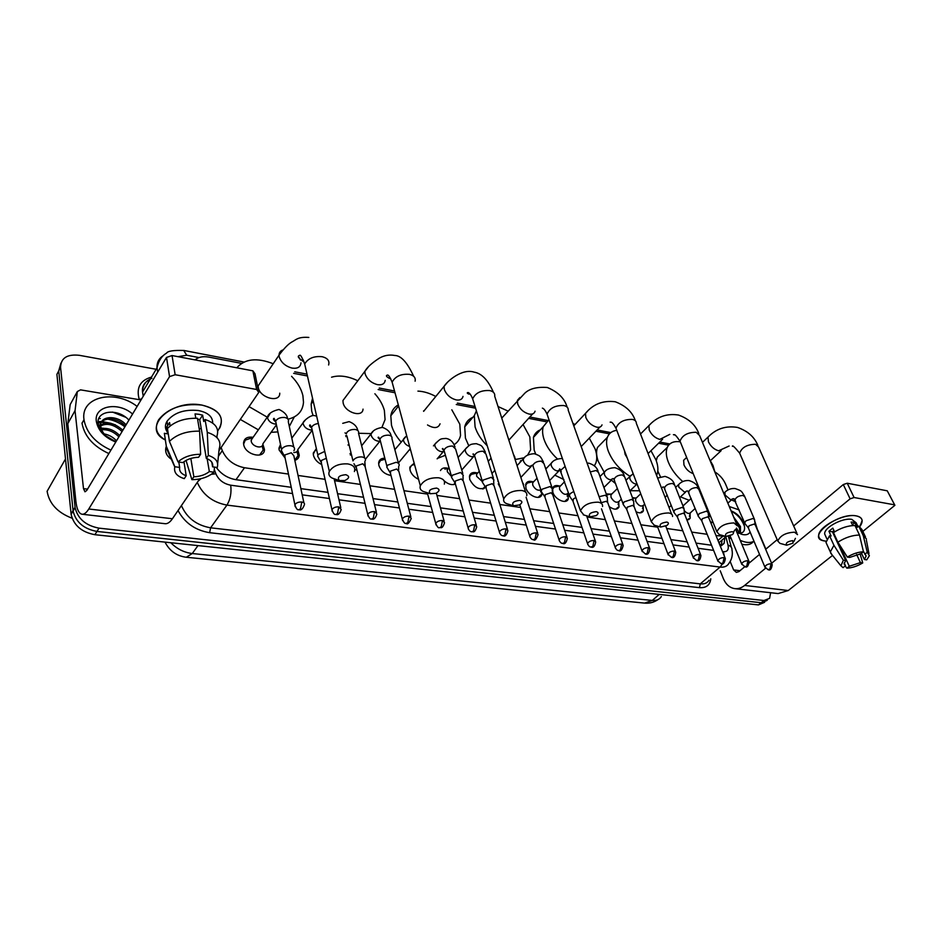 <?xml version="1.0" encoding="UTF-8"?>
<svg xmlns="http://www.w3.org/2000/svg" width="942" height="942" viewBox="0 0 942 942"><rect width="100%" height="100%" fill="white"/><g stroke="black" fill="none" stroke-linecap="round" stroke-linejoin="round"><path stroke-width="1.41" d="M262.865 444.224L264.455 449.44C264.761 459.508 245.167 454.986 243.684 444.53L243.542 443.034C244.072 438.442 247.169 436.523 252.845 437.288M297.825 449.958L299.25 455.186C299.003 457.836 297.519 459.555 294.811 460.32M285.12 458.083L279.126 450.005L278.973 448.133L280.504 444.447M321.705 464.547C317.313 462.381 314.557 459.296 313.439 455.304L313.274 453.078L316.359 448.616M364.872 461.792L365.272 467.303M356.983 470.293L354.84 469.528M391.001 475.451C385.007 474.403 380.968 471.059 378.872 465.407L378.684 462.546C379.296 459.602 381.345 458.165 384.831 458.248M418.554 479.266C414.233 477.276 411.407 474.262 410.088 470.235L409.9 467.091L414.174 463.193M455.398 484.011C451.972 485.413 448.192 484.318 444.059 480.738M485.648 487.426C479.631 490.499 474.332 487.838 469.728 479.443L469.54 475.828C470.576 472.813 473.096 471.86 477.123 472.943M500.226 487.603L498.247 483.847M552.436 488.874L550.069 486.543L542.203 489.169L541.226 490.864L541.756 494.691C540.225 500.767 528.062 495.763 525.942 488.133L525.754 484.129C526.813 481.492 529.145 480.714 532.783 481.786M568.05 494.632L568.238 498.93C566.613 504.677 555.003 499.696 552.848 492.289L552.66 488.121C553.719 485.66 555.968 484.965 559.43 486.025M618.706 502.18L619 507.032C617.151 509.975 613.878 509.834 609.191 506.608M643.151 506.195L643.362 510.894C642.067 513.166 639.63 513.461 636.05 511.753M690.097 513.885L690.168 518.288L686.906 519.96M712.753 521.644L710.998 523.199M714.99 472.342L712.976 465.43L710.327 460.756M716.014 535.574L725.823 536.41M221.135 447.497L222.288 450.606C226.504 459.837 233.91 465.56 244.496 467.75L288.464 474.073M298.049 475.451L325.061 479.337M334.563 480.703L360.421 484.423M369.841 485.778L394.604 489.345M403.965 490.688L427.656 494.103M436.958 495.433L459.649 498.695M468.904 500.025L490.641 503.158M499.837 504.476L520.655 507.479M529.804 508.786L549.751 511.659M558.853 512.966L577.964 515.721M587.031 517.028L605.341 519.654M614.361 520.95L631.917 523.481M640.89 524.776L657.716 527.19M666.653 528.474L682.797 530.793M691.687 532.077L707.159 534.302M241.541 363.365L208.877 357.112C202.989 356.076 198.385 357.006 195.065 359.903M668.62 445.177L658.564 443.246M609.462 433.838L595.897 431.248M546.16 421.722L528.627 418.354M475.557 408.192L456.246 404.495M395.004 392.767L378.142 389.529M307.433 375.988L293.633 373.338M632.365 497.506L635.026 498.035M606.248 493.879L610.522 494.138M440.479 470.564C441.81 468.068 444.33 467.326 448.039 468.327M350.024 453.549L351.13 453.279M767.389 600.101L761.195 602.715L96.955 531.429C83.72 528.921 75.772 522.103 73.099 510.964L58.734 370.877L60.924 363.129M764.621 602.303L758.44 604.905L94.895 534.703C81.695 532.218 73.759 525.424 71.109 514.297L56.909 374.339L58.734 370.877L73.099 510.964C75.772 522.103 83.72 528.921 96.955 531.429L761.195 602.715L766.835 600.549M98.757 418.672L100.311 418.566L98.757 418.672M107.317 419.025C113.735 420.191 119.587 422.77 124.897 426.797C119.587 422.77 113.735 420.191 107.317 419.025M736.526 528.062L739.47 533.36L736.526 528.062M770.615 592.718L769.59 598.347L763.962 600.501L99.016 528.144C85.769 525.612 77.786 518.771 75.101 507.62L60.571 367.392C60.877 358.019 67.117 353.992 79.328 355.311L156.148 369.276M714.884 471.93C719.688 474.945 723.209 478.913 725.458 483.858L728.013 489.946M98.05 421.957L101.536 421.957M101.654 421.969L103.184 422.098M720.253 546.019L724.104 543.381L724.81 537.682M216.213 467.35C221.182 474.156 227.74 478.265 235.9 479.678L291.243 487.308M300.863 488.639L328.016 492.372M337.566 493.69L363.541 497.27M373.02 498.577L397.877 502.004M407.285 503.299L431.083 506.584M440.432 507.868L463.217 511.011M472.507 512.295L494.326 515.298M503.558 516.569L524.458 519.454M533.643 520.714L553.66 523.469M562.798 524.729L581.968 527.379M591.07 528.627L609.439 531.158M618.482 532.407L636.097 534.832M645.105 536.08L661.979 538.4M670.939 539.636L687.118 541.874M696.044 543.098L711.551 545.241M722.019 540.107L721.348 545.712L719.146 543.31M856.196 515.875C862.613 517.346 863.826 520.926 859.846 526.602L862.142 520.526C861.8 518.088 859.822 516.534 856.196 515.875C837.179 512.036 804.503 538.895 825.004 541.026C821.106 540.39 819.022 538.765 818.739 536.128C817.079 527.544 843.549 513.096 856.196 515.875M826.075 541.155L825.004 541.026L826.075 541.155M732.758 498.813L734.419 499.095M720.23 570.805L723.326 578.529C725.799 584.358 729.532 587.714 734.548 588.609C738.069 589.056 741.425 587.996 744.616 585.441L765.552 568.25M735.137 588.679L778.127 593.578L788.266 590.528L832.54 555.427M862.837 531.418L894.888 505.312L887.246 490.806L894.747 505.018M854.088 497.517L850.108 498.836L843.29 484.553L847.235 483.234L854.088 497.517L894.193 504.771M771.616 563.269L850.108 498.836M847.235 483.234L887.246 490.806M843.29 484.553L793.659 525.954M777.185 539.684L765.658 549.304M759.546 554.402L749.279 562.963M744.828 566.672L738.94 571.594L736.373 572.395L733.606 569.91L730.191 561.538M765.881 549.115L757.863 530.311M863.319 551.176L866.122 556.027L864.426 559.513L861.494 553.295M856.619 554.461L860.423 562.61L849.295 566.283L838.886 543.746M835.177 537.752L835.848 537.752M833.894 533.537L833.234 533.537M852.757 525.542L851.097 522.045L853.169 522.221L854.889 522.669L857.126 527.402L858.739 526.107L861.93 529.498L865.462 536.928M825.604 536.069L824.709 534.102C823.485 527.861 842.654 517.405 851.827 519.395L856.172 522.786L858.021 526.684M834.577 531.877L832.822 528.097L828.925 531.264L831.103 536.01L829.549 535.763L833.941 545.324L843.349 560.219L845.704 560.549L832.445 531.818L833.894 530.405M826.994 544.617L825.981 542.404L829.549 535.763M833.47 532.607C840.711 527.956 847.871 525.589 854.959 525.495L859.481 535.044L863.461 551.765L860.976 553.708L849.708 557.417L847.341 557.087L837.885 542.18L833.47 532.607M831.821 554.544L830.326 551.918L833.941 545.324M837.885 542.18C845.174 537.541 852.38 535.162 859.481 535.044M845.198 565.989L846.87 568.167L849.295 566.283M860.423 562.61L862.742 562.927L860.07 553.778M862.742 562.927C857.373 566.154 852.074 567.896 846.87 568.167M844.197 562.939L845.492 565.753L843.066 567.649L840.947 565.848L843.349 560.219M847.341 557.087C852.793 553.778 858.162 552.012 863.461 551.765M845.492 565.753L844.079 563.905L845.704 560.549M864.768 554.261L867.264 552.33L863.272 535.633L858.739 526.107M863.272 535.633L866.44 538.977M867.264 552.33L869.384 555.698L866.734 559.842L864.426 559.513M852.357 524.706L854.889 522.669M828.925 531.264L832.445 531.818M731.439 499.943L735.737 501.733M754.683 520.902L757.969 531.264M739.764 533.36L739.411 527.438L734.937 520.066M740.471 533.302L740.471 526.531L733.665 517.04M736.715 531.9L736.255 530.169M738.575 533.29C743.815 533.372 745.628 530.358 744.003 524.258C741.201 517.511 736.903 513.072 731.11 510.929M750.103 532.053C748.525 534.679 745.675 535.409 741.542 534.267L736.774 532.018M729.273 506.525L739.211 509.94M753.965 541.191C750.491 543.145 745.911 542.863 740.224 540.331M753.482 541.45C751.057 544.558 747.183 545.477 741.849 544.217M731.392 539.024L728.519 536.752M739.694 528.38L735.572 521.597M744.557 526.519C741.825 519.325 737.398 514.238 731.251 511.259M792.705 540.626C787.394 541.462 785.393 542.992 786.688 545.218L793.082 543.134L792.705 540.626M786.688 545.218L779.976 543.369L777.786 541.061C780.27 535.562 785.852 532.607 794.53 532.195L797.521 534.632M685.199 458.801L683.645 460.273L683.963 464.936C686 469.246 689.085 472.142 693.218 473.626M682.773 481.574C676.073 475.722 671.257 469.234 668.314 462.086C666.029 456.163 665.688 451.265 667.301 447.379C669.491 442.811 673.742 440.95 680.077 441.798M660.448 476.782L657.81 471.059M656.28 460.791L657.222 457.176L662.356 452.195M689.167 500.296L680.465 496.87M732.099 531.688C726.553 532.524 724.539 534.114 726.035 536.469L732.381 534.62C733.948 533.101 733.842 532.124 732.099 531.688M726.035 536.469L719.299 534.573L716.897 531.818C719.511 526.178 725.199 523.222 733.959 522.94L737.351 525.86M624.522 450.818L625.052 454.221L627.195 457.93M629.857 476.252C619.601 469.705 612.43 461.344 608.308 451.171C606.354 445.743 606.047 441.115 607.402 437.288C608.956 433.308 612.017 431 616.586 430.364M650.957 450.723L655.926 459.837C658.211 465.807 658.505 470.859 656.809 474.968L656.598 475.427M604.234 472.272L598.252 461.38C596.333 455.963 596.074 451.336 597.452 447.509L603.457 441.339M639.606 490.77L630.092 490.711M615.668 483.693L611.346 480.137M666.795 522.045C661.025 522.881 658.988 524.541 660.695 527.037L666.936 525.471C668.902 523.752 668.855 522.61 666.795 522.045M654.29 525.189L651.311 521.774C654.089 516.039 659.883 513.107 668.702 512.966C671.375 513.437 672.659 514.615 672.564 516.487M557.464 458.966C550.988 452.961 546.525 446.461 544.064 439.49C542.439 434.627 542.168 430.376 543.228 426.726L548.974 419.685M572.901 423.299L574.973 424.583M589.268 438.148L595.061 448.769C597.004 454.209 597.275 458.942 595.874 462.958L594.39 465.795M535.727 454.032L534.173 450.146L533.431 437.394C534.597 433.732 536.928 431.189 540.437 429.764M563.928 479.596L554.803 475.168M546.301 468.48L545.241 467.432M596.239 511.636C590.234 512.448 588.173 514.179 590.092 516.84L596.18 515.627C598.653 513.684 598.665 512.354 596.239 511.636M583.899 515.003L580.472 510.835C583.451 505.053 589.351 502.168 598.194 502.18C601.385 502.769 602.845 504.194 602.574 506.466M487.238 445.778C481.244 439.843 477.194 433.567 475.086 426.95L474.309 415.646L476.381 410.842M498.024 406.532L507.962 411.065M523.057 424.536L529.851 436.9L530.617 449.829L527.544 455.198M468.798 445.813L465.419 438.101L464.724 426.82C465.854 422.252 468.551 419.108 472.837 417.365M508.857 440.149L532.666 413.891M523.929 457.812L515.592 459.472M520.679 460.579L519.96 462.487M519.772 500.355C513.52 501.132 511.447 502.934 513.543 505.772L519.442 504.947C522.539 502.816 522.645 501.285 519.772 500.355M507.691 503.982L506.725 503.687C504.217 502.687 503.228 501.085 503.735 498.883C506.937 493.113 512.943 490.323 521.774 490.499C525.601 491.229 527.261 492.96 526.755 495.704M424.206 410.641L423.547 410.959M417.918 391.118C423.676 391.354 429.623 393.144 435.781 396.488M451.807 409.794L459.802 424.159L460.544 435.428C459.637 439.502 457.459 442.599 453.985 444.73M401.115 441.998C396.276 436.558 393.061 430.93 391.472 425.136L390.812 415.752C391.637 410.818 394.145 407.203 398.313 404.907M427.527 424.96C434.062 428.74 438.23 428.363 440.055 423.818M445.413 455.245L437.559 458.354M410.7 450.429L409.535 449.605M436.605 488.086C430.117 488.804 428.009 490.688 430.282 493.726L435.969 493.314C439.784 491.029 440.008 489.287 436.605 488.086M424.913 492.007L423.358 491.512C420.532 490.24 419.52 488.333 420.32 485.789C423.782 480.114 429.893 477.453 438.654 477.794C443.282 478.713 445.166 480.809 444.33 484.106M346.126 396.288L342.947 400.538L343.147 402.952C345.031 412.584 362.635 417.977 363.035 409.134M331.56 377.2C339.308 374.928 348.045 376.105 357.783 380.756M374.892 393.756C379.638 399.125 382.793 404.695 384.371 410.441L385.066 419.614L381.946 427.327M313.085 415.599L311.708 411.159L311.119 404.106L312.544 398.254M371.101 433.603L358.549 433.273M349.176 445.236L347.951 444.965M345.832 474.697C339.132 475.333 336.965 477.276 339.344 480.538L344.854 480.561C349.517 478.183 349.847 476.228 345.832 474.697M334.704 478.96L332.232 478.124C329.135 476.511 328.169 474.262 329.335 471.389C333.068 465.913 339.261 463.417 347.928 463.923C353.533 465.089 355.687 467.632 354.38 471.565M261.617 380.803L258.12 385.937L258.285 387.515C259.898 398.03 280.092 403.258 279.75 393.179M236.795 367.792C244.779 358.761 256.919 357.407 273.215 363.742M291.573 376.294C297.519 382.428 301.299 388.869 302.9 395.628L303.501 402.246C302.771 411.195 297.613 416.835 288.04 419.19M267.245 417.188L249.065 406.638M294.281 416.953L289.312 426.455M277.89 431.907L271.06 432.331M258.355 429.835L240.316 419.437M754.648 519.796L753.047 518.465L745.993 520.808L744.686 522.94L745.193 523.87M771.981 564.128L755.307 525.024L754.142 524.07L749.043 525.766L748.337 527.861M710.869 522.904L711.54 522.08M708.514 515.674L710.81 516.875M219.792 427.998C224.479 416.717 218.509 409.075 201.871 405.072C182.442 403.176 168.017 408.074 158.621 419.779C154.205 427.974 156.454 434.709 165.368 439.985C140.664 428.422 170.679 398.749 201.871 405.072C220.404 409.923 225.691 418.578 217.72 431.024M75.066 410.582L67.836 423.594L75.066 410.582L77.326 391.554L80.529 389.858L140.994 399.961M67.836 424.077L75.902 501.391C76.785 509.139 78.798 513.414 81.907 514.214C84.121 514.544 86.405 512.801 88.772 508.998L169.548 376.647L166.499 357.442L86.735 490.452L84.98 491.806L83.497 488.651L75.066 411.053M67.836 423.594L70.167 404.613L77.326 391.554M82.284 514.261L164.932 523.681C167.382 524.035 169.878 522.386 172.421 518.748L199.622 478.96M218.98 450.653L258.779 392.402L256.636 389.482L252.868 370.83L254.999 373.786L258.332 390.2M166.499 357.442L172.045 355.546L175.153 374.739L256.636 389.482M175.153 374.739L169.572 376.612L166.522 357.395M172.045 355.546L252.868 370.83M197.549 419.002L199.716 419.649L206.322 458.389C211.255 460.273 213.351 463.087 212.598 466.832L211.785 462.157M207.146 458.695L209.348 471.553C205.309 474.792 200.14 476.534 193.84 476.793L190.849 458.448M201.141 428.009L199.292 429.269M195.783 418.213L195.053 413.891L198.998 414.315L202.648 415.151L203.743 421.51L205.05 419.52C215.482 423.005 219.439 428.563 216.895 436.193L217.19 437.865M167.181 431.825C164.897 428.539 164.85 425.019 167.028 421.262C173.787 412.749 184.22 409.169 198.35 410.512C207.982 412.502 212.762 416.705 212.704 423.099M170.125 425.972L169.584 422.546L166.51 427.421L167.488 433.815L164.355 433.332L166.322 446.261L174.871 466.737L179.663 467.409L178.815 462.027M166.769 429.116L165.556 428.08M167.44 428.457C174.706 421.38 184.703 417.989 197.431 418.272L199.61 431.165L200.622 454.279L198.609 457.259C192.168 457.494 186.916 459.284 182.842 462.604L178.038 461.921L169.43 441.398L167.44 428.457M186.033 460.414L191.885 479.666L193.84 476.793M171.891 459.614C166.769 456.328 164.803 452.219 165.992 447.262L166.322 446.261M169.43 441.398C176.755 434.333 186.81 430.93 199.61 431.165M209.348 471.553L213.987 472.201L214.529 467.102M213.987 472.201C208.417 477.052 201.058 479.549 191.885 479.666M183.961 461.71L186.198 475.757L184.267 478.642C176.825 476.311 173.658 472.425 174.788 466.997L174.871 466.737M178.038 461.921C183.666 456.894 191.202 454.35 200.622 454.279M186.198 475.757C181.217 473.956 179.039 471.165 179.663 467.409M206.322 458.389L208.335 455.41L207.275 432.366L205.05 419.52M207.275 432.366C217.767 435.793 221.723 441.303 219.156 448.898L217.649 463.629M208.335 455.41C215.859 457.977 218.827 462.004 217.249 467.491L212.598 466.832M199.716 419.649L202.648 415.151M166.51 427.421L168.182 427.68M110.909 450.135C95.413 442.94 86.44 432.814 83.991 419.732L83.968 419.52C80.459 396.582 114.889 389.011 137.132 406.414M125.274 426.184C116.337 415.61 97.944 417.259 100.076 427.951L100.111 428.139M116.043 441.562C107.459 438.807 102.395 433.897 100.865 426.844L100.794 425.831C99.628 415.61 117.444 414.657 126.075 424.842M122.06 431.53C113.405 423.876 105.681 422.357 98.875 426.997M122.86 430.2C113.252 421.981 105.233 420.827 98.78 426.726M118.88 436.841C113.782 431.672 108.024 429.305 101.606 429.729M119.669 435.522C114.041 429.929 107.894 427.621 101.218 428.598M114.9 441.233L105.739 435.793M116.514 440.785C113.064 437.112 108.895 434.804 103.997 433.862M115.772 442.022C104.633 437.547 98.156 430.682 96.331 421.427C93.764 405.825 118.174 401.245 132.563 414.021M128.924 420.097C117.738 407.733 96.155 410.63 98.086 423.535L102.195 432.755C105.704 436.9 110.155 439.914 115.56 441.798M115.854 441.892C106.258 438.112 101.218 433.037 100.7 426.655L100.794 425.831M108.86 453.561C93.388 446.402 84.439 436.287 82.013 423.229L81.989 423.017M72.075 518.218C57.533 512.613 49.219 503.629 47.112 491.288L47.1 491.218M115.277 424.748L101.418 422.263M101.395 422.263L98.062 423.111M103.62 428.292L101.088 428.104M100.794 428.092L100.135 428.104M100.099 428.104L99.334 428.139M125.769 417.294L112.487 412.066M682.75 505.383L683.821 505.195L682.974 505.96M687.366 519.96L689.038 518.559M684.175 510.54C686.965 513.531 689.132 514.202 690.686 512.542L695.196 508.456M708.313 512.683L706.547 511.153L699.305 513.567L698.069 515.615L698.634 516.722M725.104 557.982L708.879 517.994L707.607 516.899L702.367 518.642L701.731 520.796M636.615 497.706L635.591 498.683L635.709 501.25C638.523 505.819 641.184 507.09 643.704 505.089L644.669 504.182M684.163 508.974L682.314 507.338L674.967 509.787L673.766 511.8L674.378 512.99M700.648 554.779L684.681 514.332L683.339 513.166L678.028 514.933L677.439 517.111M640.324 512.848L642.22 511.188M607.402 494.762L606.589 494.833M612.017 493.808L610.922 494.88L611.04 497.388C613.925 502.074 616.657 503.346 619.247 501.203L621.355 499.166M615.832 509.151L617.858 507.338M633.766 501.262L631.729 499.378L624.181 501.898L623.062 503.817L623.734 505.206M649.568 548.079L634.178 506.714L632.694 505.359L627.242 507.185L626.748 509.434M556.286 486.708L554.19 487.155L552.424 489.322M560.726 485.683L559.477 486.967L559.595 489.334C562.645 494.279 565.53 495.527 568.25 493.078L568.473 492.854M607.46 497.246L605.317 495.233L599.088 496.693M622.874 544.582L607.802 502.745L606.248 501.285L601.231 502.698M564.788 501.438L567.072 499.272M529.628 482.504L527.343 483.01L525.542 485.33M533.973 481.456L532.642 482.857L532.748 485.13C534.962 489.31 537.682 490.9 540.908 489.899M573.784 491.477L570.346 493.537L569.321 495.315L570.063 496.964M575.856 497.494L573.395 498.966L573.007 501.285M538.176 497.4L540.59 495.045M498.059 480.632L497.871 481.232M566.99 537.258L552.648 494.444L550.94 492.772L545.241 494.668L544.912 497.023M473.956 473.72L471.236 474.379L469.387 477.017M478.089 472.613L476.57 474.297L476.687 476.346L482.375 481.621M482.598 488.992L485.177 486.578M523.658 484.506L522.469 482.375M444.871 469.14L448.357 468.245L447.273 469.834L447.379 471.754L451.548 476.522M493.973 479.996L491.371 477.3L483.258 480.02L482.351 482.222L483.258 483.611M507.526 529.463L494.044 485.648L492.16 483.705L486.284 485.672L486.06 488.097M453.573 484.588L455.28 483.587M414.504 464.418L411.666 465.266L409.794 468.268M463.346 475.369L460.614 472.472L452.384 475.227L451.512 477.347L452.478 478.877M476.346 525.389L463.334 481.056L461.356 478.96L455.398 480.962L455.233 483.423M384.006 459.543L380.474 460.52L378.625 463.7M351.425 454.539L350.306 454.703M399.078 465.654C399.502 463.923 398.49 462.805 396.064 462.31L387.574 465.171L386.785 467.102L387.88 468.939M410.842 516.805L398.878 471.412L396.7 469.01L390.553 471.071L390.518 473.59M316.618 449.746L315.064 450.617L313.274 454.185M365.331 460.579C365.837 458.719 364.778 457.518 362.164 456.976C358.584 456.682 355.711 457.647 353.544 459.884L352.967 460.873L346.927 435.981M376.411 512.307L365.037 466.361L362.741 463.77L356.512 465.878L355.958 467.197L353.957 463.723M355.958 467.197L356.523 468.433M294.799 460.273L298.013 455.763L297.024 451.489M280.716 445.46L279.009 449.228M324.755 451.406L318.361 454.421L317.654 456.128L318.879 458.318M326.332 458.295L321.293 460.508L321.375 463.087M293.786 452.501C296.259 452.56 297.625 451.548 297.884 449.487L312.214 430.223L311.567 427.374L317.866 455.257M259.533 455.068L263.207 450.052L262.123 445.86M250.219 438.454L245.273 440.126L243.613 444.059M253.233 437.112L252.079 437.818L251.184 441.033C252.032 446.908 263.077 449.487 262.889 443.788L276.418 424.83M293.916 450.629L294.34 449.899C295.034 447.78 293.869 446.402 290.854 445.766C287.027 445.425 284.06 446.437 281.952 448.769L281.305 450.335L282.588 452.725M303.901 502.828L293.833 455.751L291.302 452.772L284.861 454.939L285.014 457.553M717.992 540.461L722.538 536.516M235.983 479.69L244.496 467.75M218.403 456.281L222.288 450.606M165.003 542.121C169.678 551.023 176.778 556.074 186.304 557.252L192.262 553.531L652.276 600.443L644.599 603.104L186.598 557.275M170.82 542.733C176.908 548.927 184.055 552.518 192.262 553.531L197.973 545.606M659.223 594.414L652.276 600.443C656.456 600.796 659.482 599.501 661.331 596.569M758.44 604.905L763.962 600.501M94.895 534.703L99.016 528.144M71.062 513.967L75.066 507.291M157.738 372.043L156.996 367.863C156.796 362.517 158.88 358.443 163.225 355.664M151.886 378.319C145.563 380.862 142.442 385.443 142.536 392.072L143.243 396.217M710.798 578.788C709.985 585.159 706.206 588.102 699.482 587.655L209.654 532.689C195.324 530.322 184.785 522.951 178.026 510.552M139.322 399.679L139.228 399.396C136.072 387.786 140.158 380.344 151.485 377.083M60.571 367.392L58.734 370.877M147.011 381.11L149.507 380.391M722.502 551.576L723.35 551.694C727.389 551.894 728.955 549.692 728.036 545.1C730.757 546.042 732.052 547.561 731.946 549.657C732.982 554.756 731.922 559.395 728.79 563.575C727.047 566.342 724.139 567.52 720.077 567.072L700.283 583.863C704.345 584.264 707.265 583.063 709.043 580.272M722.785 563.493L720.077 567.072L226.94 505.1L210.584 527.814L700.283 583.863L699.482 587.655M214.281 469.434L215.871 473.779C218.662 479.984 223.607 483.788 230.708 485.201C231.626 492.807 230.366 499.437 226.94 505.1C212.715 502.404 202.836 494.833 197.267 482.398M181.417 505.583C186.81 517.888 196.525 525.295 210.584 527.814L209.654 532.689M728.036 545.1L725.846 536.799M198.974 357.571L186.704 355.24L177.944 356.665M230.708 485.201L292.55 493.549M302.194 494.844L329.406 498.518M338.979 499.813L365.013 503.322M374.504 504.606L399.432 507.973M408.852 509.245L432.696 512.46M442.069 513.731L464.889 516.805M474.203 518.065L496.057 521.02M505.312 522.268L526.248 525.094M535.445 526.331L555.497 529.039M564.647 530.275L583.852 532.866M592.965 534.09L611.37 536.575M620.425 537.8L638.064 540.178M647.083 541.403L663.98 543.675M672.953 544.888L689.155 547.078M698.093 548.279L713.624 550.387M139.228 399.396L141.606 398.937M197.997 481.327L201.023 478.666M211.361 474.297L215.871 473.779M723.35 551.694L724.268 555.933M183.714 350.436L186.704 355.24M744.616 585.441L788.266 590.528M733.606 569.91L740 570.711M796.873 533.184L758.557 446.991L755.531 444.283C747.1 444.424 741.813 447.391 739.658 453.184L740.365 454.809M709.526 435.651L708.019 437.088L708.419 441.763C710.798 446.496 714.201 449.511 718.605 450.794L729.12 446.013M736.585 524.035L699.612 435.534L696.185 432.284C687.684 432.284 682.302 435.251 680.018 441.174L680.842 443.223M650.675 423.818L648.885 425.619L649.25 430.047C651.581 434.921 655.102 438.03 659.8 439.396L669.809 434.368M671.658 514.179L636.333 423.299C636.356 421.298 635.061 420.002 632.447 419.414C623.922 419.249 618.423 422.181 615.974 428.198L616.951 430.777M587.608 411.148L585.5 413.385L585.83 417.494C588.114 422.511 591.764 425.737 596.781 427.173C599.524 427.633 601.279 426.856 602.02 424.877M601.538 503.546L568.226 410.241C568.403 407.827 566.931 406.273 563.834 405.543C555.297 405.225 549.704 408.086 547.055 414.139L548.173 417.365M519.89 397.548L517.405 400.326L517.711 404C519.925 409.181 523.717 412.525 529.086 414.056C532.324 414.562 534.326 413.62 535.068 411.207M525.577 492.03L494.715 396.241C495.103 393.356 493.443 391.46 489.734 390.565C481.232 390.082 475.545 392.838 472.66 398.843L473.908 402.893M446.955 382.899L444.059 386.35L444.341 389.47C446.473 394.816 450.417 398.301 456.175 399.914C460.026 400.503 462.298 399.326 463.017 396.405M415.104 381.204C415.811 377.754 413.938 375.469 409.476 374.351C401.057 373.691 395.275 376.294 392.131 382.181L393.497 387.186M368.204 367.086L364.848 371.36L365.084 373.786C367.097 379.296 371.219 382.923 377.424 384.642C382.005 385.302 384.595 383.865 385.219 380.344M300.498 360.079L298.367 356.288M328.605 364.99C329.759 360.88 327.639 358.125 322.246 356.724C313.957 355.899 308.105 358.313 304.678 363.965L306.079 370.076M282.918 349.953C280.386 350.813 279.091 352.567 279.02 355.193L279.209 356.771C281.081 362.482 285.379 366.261 292.091 368.098C297.566 368.84 300.522 367.086 300.981 362.847M771.062 563.752L769.908 569.062L768.013 569.639C770.156 570.817 771.545 569.156 772.216 564.658L771.062 563.752C767.848 563.928 765.787 565 764.857 566.978L765.069 567.496M725.693 491.536L724.881 492.277L725.069 494.986L730.686 499.802L732.935 498.718M754.318 519.03L744.851 496.846L743.002 495.445C738.705 495.716 736.032 497.211 734.995 499.955L735.337 500.755M88.772 508.998L172.421 518.748M83.497 488.651L87.512 489.157M98.086 421.545L101.771 421.545M102.03 421.557L111.144 423.358M747.901 560.714L746.747 566.095L744.863 566.684C746.935 567.908 748.36 566.236 749.114 561.679L747.901 560.714C744.686 560.867 742.602 561.938 741.66 563.928L741.884 564.493M724.092 557.582L722.926 563.045L721.042 563.634C723.126 564.835 724.563 563.163 725.364 558.618L724.092 557.582C720.854 557.711 718.758 558.794 717.804 560.796L718.039 561.408M679.559 483.682L678.629 484.565L678.793 487.191L684.587 492.136L686.871 490.994M707.937 511.765L698.764 489.181L696.739 487.579C692.429 487.803 689.721 489.298 688.626 492.089L689.014 493.043M699.588 554.355L698.411 559.901L696.538 560.514C698.929 561.503 700.389 559.819 700.919 555.474L699.588 554.355C696.35 554.473 694.23 555.544 693.253 557.57L693.5 558.241M683.774 507.973L674.755 485.201L672.647 483.482C668.314 483.67 665.594 485.177 664.475 487.98L664.887 489.016M661.519 488.097L662.897 486.979M674.366 551.035L673.189 556.663L671.328 557.287C673.636 558.323 675.12 556.64 675.767 552.236L674.366 551.035C671.116 551.141 668.985 552.212 667.996 554.249L668.243 554.979M630.846 475.38L629.774 476.44L629.927 478.948C631.258 481.786 633.248 483.482 635.897 484.047L637.028 483.952M648.402 547.62L647.201 553.331L645.352 553.967C647.672 554.991 649.179 553.295 649.874 548.903L648.402 547.62C645.14 547.702 642.997 548.774 641.973 550.823L642.244 551.612M605.447 471.059L604.305 472.213L604.446 474.662C605.765 477.523 607.79 479.243 610.51 479.819L612.936 478.595M633.33 500.072L624.687 476.899L622.368 474.933C618.034 475.074 615.267 476.558 614.09 479.396L614.549 480.632M621.649 544.099L620.437 549.893L618.611 550.552C620.495 551.847 622.014 550.152 623.192 545.477L621.649 544.099C618.376 544.158 616.221 545.23 615.173 547.278L615.456 548.15M606.989 495.951L598.559 472.578L596.133 470.47L590.257 471.942M594.072 540.472L592.859 546.36L591.034 547.031C593.283 548.079 594.838 546.384 595.697 541.956L594.072 540.472C590.799 540.508 588.632 541.568 587.561 543.64L587.843 544.582M552.436 462.027L551.117 463.417L551.258 465.689C552.542 468.633 554.626 470.399 557.511 471.012L560.266 469.446M565.118 466.42L560.737 470.282L561.232 471.742M562.763 543.416C564.823 544.452 566.342 542.757 567.355 538.329L565.636 536.728C562.362 536.752 560.172 537.8 559.077 539.872L559.371 540.896M565.636 536.728L564.411 542.71L562.61 543.393C561.126 543.381 559.948 542.203 559.077 539.872L544.535 495.892M524.753 457.317L523.34 458.836L523.469 461.015C524.741 463.982 526.861 465.784 529.828 466.408L532.63 465.042M551.918 487.332L543.946 463.57L541.285 461.144C536.952 461.191 534.149 462.652 532.854 465.501L533.384 467.102M533.443 539.672C534.797 541.085 536.351 539.389 538.106 534.597L536.304 532.866C533.031 532.866 530.829 533.902 529.698 535.974L530.005 537.093M536.304 532.866L535.068 538.942L533.29 539.648C531.724 539.613 530.534 538.388 529.698 535.974L519.784 504.759M515.392 458.872L514.191 456.717M503.181 535.798C505.03 536.893 506.608 535.209 507.926 530.735L506.031 528.886C502.757 528.862 500.543 529.887 499.378 531.959L499.696 533.172M506.031 528.886L504.782 535.068L503.028 535.786C501.38 535.727 500.167 534.455 499.378 531.959L485.66 486.767M466.843 447.45L465.218 449.287L465.36 451.218C466.596 454.268 468.786 456.116 471.93 456.776L474.462 456.105M493.408 478.171L485.966 454.044L483.046 451.23C478.736 451.23 475.887 452.643 474.509 455.492L475.086 457.376M471.918 531.806C472.543 530.911 474.415 534.408 476.758 526.766L474.78 524.776C471.506 524.729 469.269 525.742 468.08 527.803L468.386 529.11M474.78 524.776L473.508 531.053L471.777 531.794C470.046 531.712 468.81 530.381 468.08 527.803L454.809 481.974M436.558 442.281L434.804 444.294L434.945 446.084C436.158 449.181 438.383 451.065 441.621 451.736L443.953 451.3M462.769 473.379L455.61 449.063L452.549 446.049C448.251 446.013 445.389 447.403 443.965 450.229L444.565 452.29M439.631 527.685C440.244 526.802 442.092 530.264 444.553 522.669L442.469 520.526C439.207 520.455 436.958 521.444 435.734 523.493L436.052 524.918M442.469 520.526L441.197 526.908L439.502 527.661C438.513 528.309 437.265 526.919 435.734 523.493L427.291 492.772M405.307 436.958L403.435 439.16L403.565 440.797C404.565 443.588 406.579 445.46 409.605 446.414M406.261 523.422C407.462 524.788 409.134 523.128 411.277 518.441L409.087 516.134C405.825 516.039 403.565 517.017 402.293 519.042L402.611 520.585M409.087 516.134L407.792 522.622L406.12 523.399C405.036 524.035 403.765 522.586 402.293 519.042L390.07 471.895M373.067 431.46L371.054 433.873L371.183 435.345C372.349 438.513 374.657 440.467 378.107 441.174L380.062 440.997M398.466 463.323L391.931 438.642C392.343 436.876 391.33 435.734 388.928 435.216L388.587 435.169C384.312 435.074 381.428 436.417 379.909 439.184L380.533 441.598M371.737 519.007C373.833 519.843 375.528 518.194 376.847 514.061L374.551 511.588C371.289 511.482 369.017 512.424 367.721 514.438L368.039 516.098M374.551 511.588L373.244 518.194L371.607 518.995C370.43 519.631 369.134 518.112 367.721 514.438L356.088 466.596M364.707 458.059L358.525 433.19C359.008 431.306 357.96 430.082 355.37 429.505L355.016 429.458C350.777 429.328 347.869 430.635 346.303 433.379M345.702 435.663L346.55 435.545M336.023 514.45C338.037 515.309 339.779 513.684 341.228 509.551L338.802 506.878C335.564 506.749 333.268 507.679 331.937 509.657L332.243 511.459M338.802 506.878L337.495 513.602L335.894 514.426C334.575 515.05 333.268 513.461 331.937 509.657L320.928 461.109M305.42 419.908L303.088 422.793L303.194 423.876C304.301 427.15 306.692 429.163 310.365 429.917L311.92 429.882M318.349 423.523C314.922 423.971 312.662 425.254 311.567 427.374L310.071 424.877C309.023 425.372 309.565 426.42 311.708 428.021M299.026 509.716C300.981 510.611 302.759 508.998 304.337 504.877C304.867 503.381 304.019 502.427 301.793 502.015C298.555 501.862 296.259 502.769 294.881 504.712L295.176 506.643M301.793 502.015L300.463 508.857L298.908 509.704C297.448 510.305 296.106 508.633 294.881 504.712L284.566 455.433M269.93 413.832L267.481 417.859C268.552 421.168 270.99 423.217 274.781 424.006L276.124 424.006M293.716 446.979L288.299 421.733C288.959 419.602 287.805 418.189 284.814 417.506L284.437 417.459C280.245 417.271 277.313 418.507 275.653 421.156L276.277 424.159M455.316 483.693L454.786 484.294M485.424 486.943L483.823 488.698M541.756 494.691L539.413 497.117M568.238 498.93L566.024 501.156M619 507.032L617.081 508.88M643.362 510.894L641.561 512.589M690.168 518.288L688.602 519.713M712.658 521.833L711.198 523.128M718.934 542.78L726.176 536.504M645.07 603.139C649.744 603.516 654.066 602.327 658.022 599.595M71.109 514.297L75.101 507.62M243.99 362.034L183.973 350.483C173.481 350.153 167.688 351.036 166.593 353.12C165.286 353.886 159.386 357.03 156.996 367.863L142.536 392.072C141.842 386.373 144.385 382.122 150.167 379.296M731.31 547.267L728.437 536.457M669.821 443.953L659.812 442.033M610.816 432.602L597.122 429.964M547.691 420.462L529.84 417.023M475.027 406.485L457.412 403.094M394.533 390.989L379.273 388.057M307.021 374.151L294.716 371.796M721.442 545.677L724.104 543.381M866.122 556.027L865.533 554.791M826.946 539.001L824.709 534.102M830.326 551.918L825.981 542.404M840.947 565.848L830.573 552.989M868.971 553.555L866.393 540.166M702.473 442.363L708.019 437.088C716.108 428.74 725.905 425.525 737.433 427.421C747.571 430.871 754.389 436.876 757.874 445.436M732.429 446.355C732.217 444.754 734.63 447.038 739.658 453.184L777.786 541.061M683.645 460.273L686.624 457.435M667.301 447.379L657.222 457.176M710.197 460.873L721.136 450.676M793.918 541.426L795.425 538.341M640.501 434.015L648.885 425.619C656.939 416.753 666.806 413.232 678.499 415.045C688.837 418.754 695.596 424.924 698.799 433.567M673.424 434.662L674.26 434.921C674.496 433.885 676.415 435.969 680.018 441.174L716.897 531.818M607.402 437.288L597.452 447.509M648.084 453.538L662.626 439.255M733.441 532.501L734.63 530.122M573.796 425.831L585.5 413.385C593.142 404.094 603.068 400.22 615.303 401.775C625.818 405.802 632.518 412.149 635.379 420.827M660.695 527.037L653.948 525.094M610.157 422.134L610.934 422.204C611.841 421.898 613.513 423.888 615.974 428.198L651.311 521.774M543.228 426.726L533.431 437.394M581.19 446.543L599.948 427.032M501.756 418.107L524.776 393.214C529.592 388.634 537.117 386.726 547.337 387.503C558.017 391.896 564.611 398.431 567.119 407.109M580.472 510.835L547.055 414.139C545.359 410.488 543.805 408.487 542.368 408.133L542.78 408.298M590.092 516.84L583.31 514.838M474.309 415.646L464.724 426.82M423.653 411.324L444.059 386.35C447.167 381.204 462.051 368.204 474.05 372.125C481.656 373.338 488.109 380.062 493.431 392.296M503.735 498.883L472.66 398.843C471.141 395.11 469.622 393.002 468.103 392.508C466.773 392.708 467.008 393.25 468.786 394.121L469.999 393.968M513.543 505.772L506.725 503.687M398.596 405.943L390.812 415.752M342.947 400.538L364.848 371.36C367.003 367.392 371.902 362.964 379.532 358.042C384.395 355.334 389.493 354.486 394.804 355.487C401.045 355.546 407.321 362.47 413.632 376.258M420.32 485.789L392.131 382.181C390.035 377.141 388.481 374.775 387.468 375.069C385.584 375.552 386.255 376.67 389.493 378.413L390.589 378.46M430.282 493.726L423.358 491.512M313.227 401.21L311.119 404.106M329.335 471.389L304.678 363.965C302.041 357.218 300.38 354.357 299.697 355.381C296.954 356.111 298.214 358.113 303.477 361.375L303.901 361.434M303.359 360.056L302.394 361.092M339.344 480.538L332.232 478.124M258.12 385.937L279.02 355.193C284.402 347.928 288.911 343.406 292.55 341.616C295.8 339.956 298.049 336.6 308.835 337.436M723.75 493.29L724.881 492.277C727.707 489.487 731.11 488.239 735.078 488.533C742.414 491.147 740.977 490.688 744.521 496.069M744.686 522.94L733.889 498.683M748.148 527.579L744.757 523.328M768.013 569.639L764.857 566.978L748.101 527.296M727.86 503.134L731.722 499.696M755.166 524.588L754.589 520.231M167.617 425.089L167.028 421.262M174.788 466.997L165.992 447.262M100.7 426.879L100.076 427.951M83.991 419.732L82.013 423.229M65.493 458.954L47.112 491.288M682.985 505.972L691.181 498.448M744.863 566.684L741.66 563.928L730.121 535.939M690.356 512.99L689.403 516.263M748.866 561.102L735.596 529.204M665.076 497.246L667.289 495.174M675.626 487.379L678.629 484.565C681.455 481.609 684.905 480.267 689.002 480.55C694.266 482.198 697.386 484.765 698.387 488.25M698.069 515.615L687.825 490.982M701.507 520.443L698.128 516.063M721.042 563.634L717.804 560.796L701.46 520.125M669.044 507.455L671.269 505.395M679.665 497.612L685.705 492.018M708.714 517.464L708.231 513.166M636.521 497.741L632.73 498.483M635.591 498.683L640.725 493.761M673.766 511.8L663.792 486.979M674.366 484.188C673.33 480.608 670.209 478.018 665.017 476.381L657.622 478.053M677.192 516.722L673.824 512.271M696.538 560.514L693.253 557.57L677.157 516.381M643.292 505.677L642.503 508.598M684.504 513.743L684.069 509.481M611.876 493.867L606.624 494.927M610.922 494.88L617.434 488.498M625.924 480.208L633.154 473.685M671.328 557.287L667.996 554.249L657.292 526.06M618.776 501.874L618.082 504.582M629.904 490.9L637.039 484M675.485 551.47L665.782 526.189M599.983 476.534L604.305 472.213C606.283 469.363 609.839 467.868 614.961 467.703C620.072 469.304 623.168 471.966 624.24 475.686M623.062 503.817L613.631 478.618M626.454 508.939L623.098 504.335M645.352 553.967L641.973 550.823L626.418 508.562M603.928 487.473L611.805 479.69M633.978 505.995L633.625 501.827M560.49 485.789L554.19 487.155M559.477 486.967L564.635 481.668M598.088 471.259C597.004 467.467 593.931 464.771 588.856 463.181L587.101 463.099M618.611 550.552C617.281 550.599 616.139 549.504 615.173 547.278L601.479 508.821M567.685 493.938L567.166 496.175M607.59 501.945L607.296 497.847M533.678 481.586L527.343 483.01M532.642 482.857L537.046 478.218M545.783 469.034L551.117 463.417C553.119 460.367 556.746 458.73 561.974 458.518L562.409 458.589M560.549 469.74L559.619 468.88L569.321 495.315M572.654 500.673L569.321 495.904M591.034 547.031C589.61 547.031 588.456 545.901 587.561 543.64L572.654 500.249M540.967 490.087L540.602 491.771M549.645 480.526L558.936 470.87M595.356 540.967L586.607 515.804M517.441 465.207L523.34 458.836C525.33 455.692 528.98 453.985 534.291 453.714C540.531 455.975 540.213 455.963 543.416 462.004M532.666 465.101L541.226 490.864M544.523 496.34L541.214 491.488M521.244 477.017L531.323 466.255M552.424 493.49L552.224 489.534M477.653 472.825L471.236 474.379M476.57 474.297L479.29 471.271M488.215 461.344L491.088 458.165M514.838 457.164L513.366 454.138M485.083 486.425L482.751 488.969M491.971 473.496L494.856 470.329M537.729 533.419L526.095 497.246M447.273 469.834L449.04 467.809M458.083 457.459L465.218 449.287C470.093 444.459 469.858 444.094 476.369 443.682C481.656 445.813 481.386 444.424 485.377 452.172M474.544 455.375C473.014 454.48 472.601 453.973 473.32 453.879L474.509 455.492L482.398 481.527M485.625 487.261L482.351 482.222M454.986 483.14L453.726 484.565M461.768 469.976L473.59 456.623M493.796 484.494L493.69 480.726M414.539 464.512L411.666 465.266M433.473 445.884L434.804 444.294C441.009 437.948 440.62 438.948 446.049 438.419C450.406 439.184 453.385 442.045 454.986 447.026M443.976 450.252C442.375 449.169 441.951 448.592 442.728 448.51L443.965 450.229L451.583 476.617M454.762 482.492L451.512 477.347M437.147 458.836L443.376 451.571M463.075 479.796L463.028 476.122M385.09 459.237L380.474 460.52M394.851 449.652L406.697 435.71M398.384 463.028L410.241 448.745M444.141 521.162L436.323 493.149M351.472 454.703L350.377 455.021M361.657 445.754L371.054 433.873C372.643 430.518 376.447 428.363 382.476 427.397C387.539 429.246 390.471 432.178 391.26 436.217M379.991 439.514C378.095 437.971 377.612 437.182 378.566 437.159L379.909 439.184L386.915 466.302M389.976 472.46L386.785 467.102M365.437 459.237L380.062 441.009M398.619 469.928L398.678 466.467M316.7 450.111L315.064 450.617M357.819 430.553C357.03 426.538 354.133 423.559 349.117 421.616L342.723 423.335M345.938 436.664L346.68 435.71M345.019 432.873L346.421 433.862M364.778 464.747L364.884 461.415M291.82 438.16L303.088 422.793C303.524 420.768 311.366 414.315 314.652 415.646L316.665 416.176M320.786 461.733L317.654 456.128M298.013 455.763L294.764 460.108M340.792 507.656L334.127 478.819M252.079 437.818L245.273 440.126M251.102 440.161L267.387 416.988C268.694 413.385 272.579 410.889 279.02 409.464C284.425 412.019 287.251 415.069 287.498 418.625M275.818 421.969C273.427 420.038 272.839 418.837 274.051 418.342L275.653 421.156L281.552 449.44M284.39 456.069L281.305 450.335M263.207 450.052L259.639 455.021"/></g></svg>
